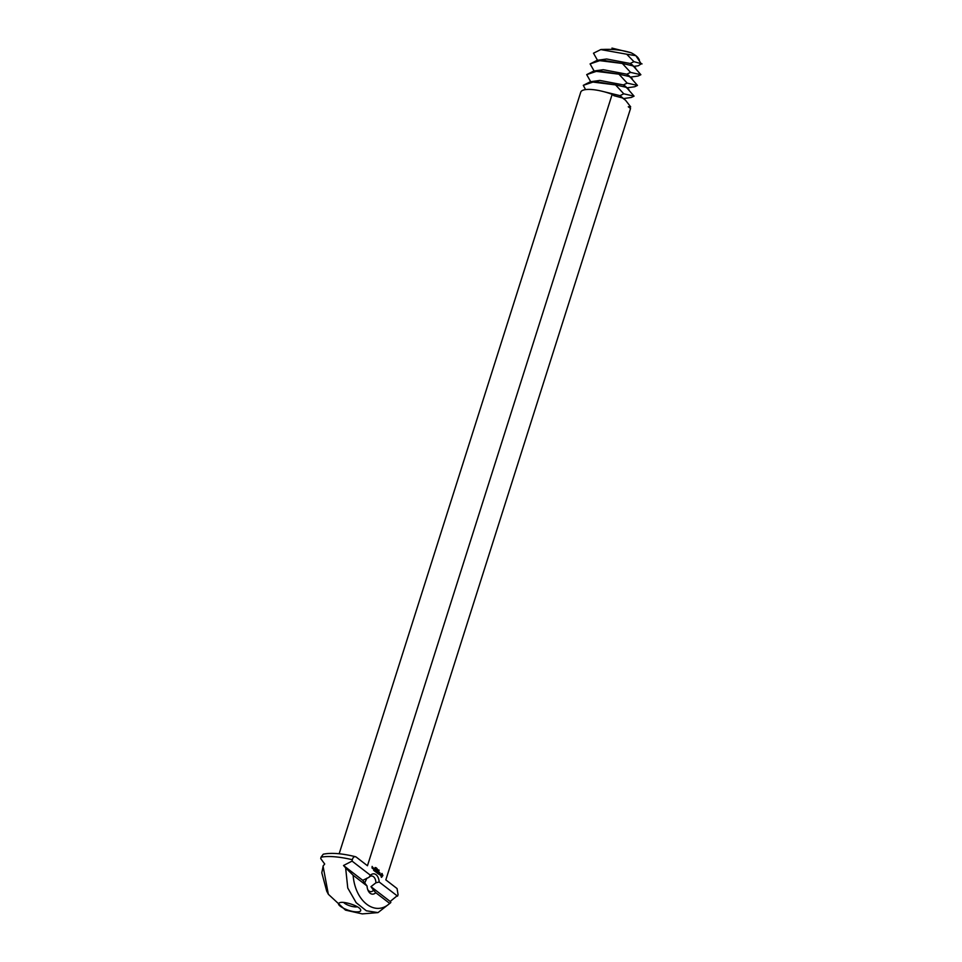 <?xml version="1.0" encoding="UTF-8"?>
<svg xmlns="http://www.w3.org/2000/svg" width="962" height="962" viewBox="0 0 962 962"><rect width="100%" height="100%" fill="white"/><g stroke="black" fill="none" stroke-linecap="round" stroke-linejoin="round"><path stroke-width="1.44" d="M642.039 63.901L633.958 61.676L626.695 54.209L600.781 49.579L593.494 53.199L600.781 49.579C611.88 48.846 622.005 49.916 631.168 52.79A19.589 5.688 17.6 0 1 635.858 55.688L641.269 63.829L638.263 65.765L633.898 66.378M638.034 76.046L640.872 74.711L630.567 72.391L622.354 63.468L601.503 60.053L590.091 63.913L597.149 60.329L606.673 58.995L630.182 63.48L632.383 64.947L640.872 74.711L638.059 76.046L630.507 77.092M600.541 49.615L602.032 49.411M626.695 54.209L635.858 55.688A19.589 5.688 17.6 0 1 638.503 58.441L639.393 59.981M631.168 52.79L611.952 48.1M597.149 60.329L622.354 63.468L632.659 65.789L635.69 68.061M634.631 86.76L637.469 85.426L627.164 83.105L618.951 74.182L598.099 70.767L586.7 74.627L593.746 71.044L603.27 69.709L626.779 74.194L628.98 75.661L637.469 85.426L634.655 86.76L627.104 87.807M600.781 49.579L593.494 53.199L597.51 60.281M366.919 878.15L364.766 882.827M593.746 71.044L618.951 74.182L629.256 76.503L632.287 78.776M631.24 97.487L634.066 96.152L623.761 93.819L615.548 84.896L594.708 81.481L583.297 85.341L590.343 81.758L599.867 80.435L623.388 84.921L625.589 86.376L634.066 96.152L631.252 97.475L623.701 98.533M622.354 63.468L601.503 60.053L590.091 63.913L594.107 70.996M367.712 889.501A7.84 4.678 94.5 0 0 370.61 891.654A7.84 4.678 94.5 0 0 373.557 890.295L370.971 886.663L375.926 882.791A7.84 4.678 94.5 0 0 373.496 876.695A7.84 4.678 94.5 0 0 371.849 876.021A7.84 4.678 94.5 0 0 368.915 877.38L362.722 880.314L367.027 885.966A10.185 6.085 94.5 0 0 368.061 890.415A10.185 6.085 94.5 0 0 375.793 892.712L389.694 903.426L390.861 902.332L389.694 903.426C375.132 916.894 355.098 901.466 353.126 875.252L367.027 885.966M590.343 81.758L615.548 84.896L625.853 87.217L628.883 89.49M600.745 90.933L619.985 95.635L625.492 100.204L630.675 106.866L629.581 107.756M618.951 74.182L598.099 70.767L586.7 74.627L590.704 81.71M375.926 882.791L379.184 881.998A10.185 6.085 94.5 0 0 376.058 874.698A10.185 6.085 94.5 0 0 370.43 875.252L368.915 877.38M370.971 886.663L390.187 901.466L398.112 894.985L397.065 888.551L385.834 879.893L630.543 108.49L628.282 106.746L630.675 106.866M379.184 881.998L397.571 896.163M373.557 890.295L375.793 892.712M390.764 902.536L390.187 901.466M320.995 857.226L323.256 854.196C331.277 852.572 342.003 853.402 355.423 856.697L356.241 857.094C354.449 856.084 353.138 856.962 352.32 859.715A47.727 13.877 -162.4 0 0 320.995 857.226L320.731 858.609L324.711 864.02L323.04 866.065L328.355 894.275L345.478 910.112L362.265 913.9L378.018 912.601L366.342 910.786L356.168 902.693L347.763 888.01L345.635 867.856L343.506 865.511L362.722 880.314M345.635 867.856L353.126 875.252M343.506 865.511L352.056 861.098L370.43 875.252M323.172 866.04L321.801 872.774L326.707 891.137L328.355 894.275M357.323 906.781A7.828 2.273 17.6 0 1 354.906 906.901A7.828 2.273 17.6 0 1 343.699 902.452M356.241 857.094L367.46 865.74L612.169 94.336L613.912 95.683L622.462 97.944L625.492 100.204M615.548 84.896L594.708 81.481L583.297 85.341L585.569 89.61M352.32 859.715L352.056 861.098M372.619 868.494L372.967 867.411L372.619 868.494M373.653 870.382L374.374 870.802L374.927 869.059L374.278 868.421L374.495 869.949L373.653 870.382M373.1 867.652L373.22 868.963L373.1 867.652M374.675 871.163L375.288 869.203L374.675 871.163M375 871.416L375.721 871.837L376.238 869.937L375.372 870.478L375.625 871.632L375 871.416M376.839 871.332L376.9 872.883L377.525 870.923L376.996 872.33L376.936 871.019L376.226 871.74L376.623 870.237L376.01 872.197L376.599 871.319M377.886 873.64L378.535 871.825L377.874 871.199L377.886 873.376L377.224 872.991L377.886 873.64M378.992 874.217L379.172 872.185L378.138 873.7L379.016 874.374L378.391 873.869M380.014 874.939L379.966 872.811L379.749 874.759M381.577 877.332L382.9 875.492L381.902 873.46L380.579 875.288L381.577 877.332M372.066 868.073L372.138 866.401L372.066 868.073M375.096 867.52L375.252 868.229L375.096 867.52M375.384 868.337L375.901 867.616L375.384 868.337M375.914 868.626L376.298 867.904L375.914 868.626M376.358 868.975L376.755 868.253L376.358 868.975M377.248 868.914L377.308 869.804L377.248 868.914M377.717 869.528L377.898 870.201L377.717 869.528M378.198 869.901L378.379 870.574L378.198 869.901M378.848 871.007L379.124 870.105L378.848 871.007M355.796 911.832C347.318 911.387 334.836 904.496 339.502 902.837C343.013 900.733 358.874 905.771 360.534 909.499C361.351 911.279 359.776 912.06 355.796 911.832M378.018 912.601L390.596 902.777M612.169 94.336A26.239 7.624 -162.4 0 0 580.844 91.859L339.153 853.775M374.278 870.598L373.641 870.321M375.625 871.632L374.988 871.356M377.886 873.376L377.236 873.087M381.313 877.236L382.527 875.829L382.106 873.508M373.232 868.698L373.196 867.856L372.847 868.626M381.144 876.238L380.916 874.975L382.022 874.518L382.094 876.093L380.976 876.021M376.154 868.037L376.106 868.758L376.058 868.025M376.611 868.385L376.551 869.107L376.515 868.373M633.958 61.676L630.182 63.48L632.659 65.789M630.567 72.391L626.779 74.194L629.256 76.503M627.164 83.105L623.388 84.921L625.853 87.217M623.761 93.819L619.985 95.635L622.462 97.944"/></g></svg>
